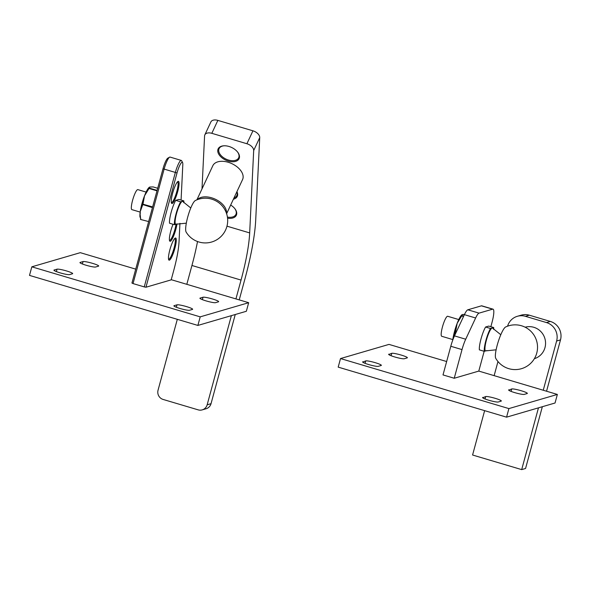 <?xml version="1.0" encoding="UTF-8"?>
<svg xmlns="http://www.w3.org/2000/svg" width="590" height="590" viewBox="0 0 590 590"><rect width="100%" height="100%" fill="white"/><g stroke="black" fill="none" stroke-linecap="round" stroke-linejoin="round"><path stroke-width="0.89" d="M135.73 269.136L80.299 252.668L31.831 266.82L29.5 275.397L197.879 325.429L246.347 311.277L248.678 302.7L171.233 279.69M192.443 309.411A8.201 0.988 15.2 0 0 192.642 309.271A8.201 0.988 15.2 0 0 185.747 306.38A8.201 0.988 15.2 0 0 177.007 304.824L174.102 305.672A8.201 0.988 15.2 0 0 173.903 305.819A8.201 0.988 15.2 0 0 180.798 308.71A8.201 0.988 15.2 0 0 189.538 310.259L192.443 309.411M98.486 266.164A8.201 0.988 15.2 0 0 98.685 266.024A8.201 0.988 15.2 0 0 91.797 263.133A8.201 0.988 15.2 0 0 83.057 261.577L80.144 262.425A8.201 0.988 15.2 0 0 79.945 262.572A8.201 0.988 15.2 0 0 86.841 265.456A8.201 0.988 15.2 0 0 95.58 267.012L98.486 266.164M72.474 273.76A8.201 0.988 15.2 0 0 72.673 273.62A8.201 0.988 15.2 0 0 65.778 270.729A8.201 0.988 15.2 0 0 57.038 269.173L54.133 270.021A8.201 0.988 15.2 0 0 53.933 270.168A8.201 0.988 15.2 0 0 60.829 273.059A8.201 0.988 15.2 0 0 69.568 274.608L72.474 273.76M218.455 301.815A8.201 0.988 15.2 0 0 218.654 301.674A8.201 0.988 15.2 0 0 211.766 298.783A8.201 0.988 15.2 0 0 203.026 297.227L200.113 298.075A8.201 0.988 15.2 0 0 199.914 298.223A8.201 0.988 15.2 0 0 206.81 301.106A8.201 0.988 15.2 0 0 215.549 302.663L218.455 301.815M179.935 223.308L179.036 241.671A43.247 8.267 106.6 0 1 173.821 270.146L171.181 279.867L145.973 287.227L144.248 286.902L175.304 172.612A11.933 2.279 -73.4 0 1 181.285 160.421A11.933 2.279 -73.4 0 1 181.646 160.76L182.583 162.567A10.436 1.999 106.6 0 0 177.03 172.929L145.973 287.227M181.285 160.421L170.06 157.08A11.933 2.279 106.6 0 0 169.573 157.176A11.933 2.279 106.6 0 0 164.079 169.271L133.023 283.569L144.248 286.902M133.023 283.569L131.946 283.053L163.002 168.762A10.436 1.999 -73.4 0 1 167.803 158.172L169.573 157.176M31.831 266.82L200.209 316.86L248.678 302.7M200.209 316.86L197.879 325.429M172.14 203.513A11.557 2.213 -73.4 0 1 171.513 203.181A11.557 2.213 -73.4 0 1 173.032 191.809A11.557 2.213 -73.4 0 1 177.966 181.447A11.557 2.213 -73.4 0 1 177.767 191.3A11.557 2.213 -73.4 0 1 172.14 203.513M176.985 223.935A11.557 2.213 -73.4 0 1 173.984 235.056A11.557 2.213 -73.4 0 1 170.289 241.281A11.557 2.213 -73.4 0 1 169.655 240.956A11.557 2.213 -73.4 0 1 173.054 224.266M169.359 260.168A11.557 2.213 -73.4 0 1 168.733 259.836A11.557 2.213 -73.4 0 1 170.252 248.464A11.557 2.213 -73.4 0 1 175.186 238.109A11.557 2.213 -73.4 0 1 174.987 247.962A11.557 2.213 -73.4 0 1 169.359 260.168M181.078 200.069L182.811 164.735A10.436 1.999 106.6 0 0 182.583 162.567M171.321 202.577A10.812 2.065 106.6 0 0 171.373 202.591A10.812 2.065 106.6 0 0 171.638 202.584A10.812 2.065 106.6 0 0 176.617 192.185A10.812 2.065 106.6 0 0 177.531 181.868A10.812 2.065 106.6 0 0 177.479 181.853M169.47 240.344A10.812 2.065 106.6 0 0 169.514 240.366A10.812 2.065 106.6 0 0 169.78 240.359A10.812 2.065 106.6 0 0 173.224 234.577A10.812 2.065 106.6 0 0 176.034 224.207A11.933 2.279 -73.4 0 1 176.55 213.536A11.933 2.279 -73.4 0 1 182.244 201.352L180.643 201.817A14.02 2.677 106.6 0 0 174.434 224.679L177.125 223.89M168.541 259.231A10.812 2.065 106.6 0 0 168.593 259.253A10.812 2.065 106.6 0 0 168.858 259.246A10.812 2.065 106.6 0 0 173.836 248.84A10.812 2.065 106.6 0 0 174.751 238.522A10.812 2.065 106.6 0 0 174.699 238.515M177.31 319.315L158.046 390.211A7.456 7.264 -106.3 0 0 163.12 399.445L198.196 409.866A7.456 7.264 -106.3 0 0 207.156 404.806L211.036 403.678L235.255 314.514M239.23 299.897L244.924 278.945A89.474 17.103 106.6 0 0 255.713 219.989L259.725 137.618L253.685 150.538L249.673 232.91A71.582 13.681 -73.4 0 1 241.044 280.08L235.926 298.916M211.036 403.678A7.456 7.264 73.7 0 1 206.109 408.745L202.23 409.88M204.841 134.874L210.873 121.953A7.456 4.506 25 0 1 217.857 120.39L211.825 133.318A7.456 4.506 -155 0 0 204.841 134.874A7.456 4.506 -155 0 0 204.575 135.951L202.001 188.911M253.685 150.538A7.456 4.506 -155 0 0 246.9 143.739L252.94 130.818L217.857 120.39M252.94 130.818A7.456 4.506 25 0 1 259.725 137.618M246.9 143.739L211.825 133.318M228.979 146.46A11.557 6.977 25 0 1 237.689 152.168A11.557 6.977 25 0 1 234.171 161.675A11.557 6.977 25 0 1 219.001 154.587A11.557 6.977 25 0 1 224.023 145.789A11.557 6.977 25 0 1 228.979 146.46M236.937 191.632A11.557 6.977 25 0 1 233.397 199.214M230.668 205.047A11.557 6.977 25 0 1 234.931 208.779A11.557 6.977 25 0 1 227.556 218.167M197.517 241.531A71.582 13.681 -73.4 0 1 191.934 265.485L186.816 284.321M231.376 315.65L207.156 404.806M227.416 217.076A10.812 6.527 -155 0 0 235.912 214.413A10.812 6.527 -155 0 0 234.761 208.558M233.987 197.945A10.812 6.527 -155 0 0 236.826 195.548A10.812 6.527 -155 0 0 236.848 191.824M224.303 145.774A10.812 6.527 -155 0 0 219.074 148.658A10.812 6.527 -155 0 0 226.11 159.145A10.812 6.527 -155 0 0 238.67 157.803A10.812 6.527 -155 0 0 237.519 151.947M146.114 192.082L137.839 189.619A10.436 1.999 106.6 0 0 137.581 189.626A10.436 1.999 106.6 0 0 132.772 199.671A10.436 1.999 106.6 0 0 131.895 209.634L140.169 212.09M183.859 202.754A14.02 2.677 106.6 0 0 183.837 200.888L178.925 199.427L175.732 200.357A14.02 2.677 106.6 0 0 169.522 223.219L174.434 224.679M180.643 201.817L175.732 200.357M183.837 200.888L182.244 201.352A11.933 2.279 -73.4 0 1 182.789 201.522L190.777 207.982M176.049 224.207A11.933 2.279 -73.4 0 1 176.034 224.215L186.315 223.168M150.081 187.037A16.402 3.134 106.6 0 0 149.912 187.03A16.402 3.134 106.6 0 0 149.727 187.06A16.402 3.134 106.6 0 0 149.218 187.34A16.402 3.134 106.6 0 0 149.211 187.347L149.027 188.476L144.521 195.814A16.402 3.134 106.6 0 0 143.702 198.034A16.402 3.134 106.6 0 0 140.597 209.45A16.402 3.134 106.6 0 0 140.25 211.53A16.402 3.134 106.6 0 0 140.014 213.41A16.402 3.134 106.6 0 0 140.051 217.275L140.014 213.41L140.722 219.51L148.651 221.56M148.968 187.554A16.402 3.134 106.6 0 0 148.842 187.672A16.402 3.134 106.6 0 0 145.354 193.763A16.402 3.134 106.6 0 0 144.521 195.814L142.994 204.044L140.25 211.53L140.265 213.58M153.179 186.934L157.7 188.269L153.179 186.934L150.568 186.993L149.727 187.06L149.027 188.476L156.999 190.843M140.7 218.47L140.678 219.192M140.84 209.664L144.004 198.019M145.642 193.793L148.769 188.394M149.506 187.303L148.842 187.672M157.117 190.408L149.263 188.077A0.376 0.369 160.6 0 0 148.887 188.195M150.295 187.023L153.009 186.927M149.912 187.03L150.568 186.993M142.573 204.487L152.441 207.628M142.669 204.125L152.633 206.913M140.457 219.222A0.376 0.369 160.6 0 0 140.472 219.274L140.472 219.274A0.376 0.369 160.6 0 0 140.708 219.502L140.42 219.089M195.334 200.548A16.675 3.267 106.3 0 0 188.151 215.534A16.675 3.267 106.3 0 0 186.116 232.032A22.368 22.368 0 0 0 220.424 237.062A22.368 22.368 0 0 0 219.967 203.661A14.359 8.673 -155 0 0 208.882 198.483A22.368 22.368 0 0 0 195.334 200.548M226.486 213.329A16.402 9.905 -155 0 0 215.298 199.206A16.402 9.905 -155 0 0 197.281 199.693M226.619 213.728L242.564 179.581A16.402 9.905 -155 0 0 231.892 163.666A16.402 9.905 -155 0 0 212.835 165.694L196.89 199.84M482.79 397.409A8.201 0.988 15.2 0 0 482.591 397.549A8.201 0.988 15.2 0 0 489.486 400.44A8.201 0.988 15.2 0 0 498.226 401.997L501.131 401.141A8.201 0.988 15.2 0 0 501.33 401.001A8.201 0.988 15.2 0 0 494.442 398.11A8.201 0.988 15.2 0 0 485.703 396.561L482.694 397.771M388.84 354.162A8.201 0.988 15.2 0 0 388.64 354.302A8.201 0.988 15.2 0 0 395.529 357.193A8.201 0.988 15.2 0 0 404.268 358.75L407.181 357.894A8.201 0.988 15.2 0 0 407.38 357.754A8.201 0.988 15.2 0 0 400.485 354.863A8.201 0.988 15.2 0 0 391.745 353.307L388.736 354.524M508.809 389.813A8.201 0.988 15.2 0 0 508.61 389.953A8.201 0.988 15.2 0 0 515.498 392.844A8.201 0.988 15.2 0 0 524.237 394.393L527.15 393.545A8.201 0.988 15.2 0 0 527.349 393.405A8.201 0.988 15.2 0 0 520.454 390.514A8.201 0.988 15.2 0 0 511.714 388.957L508.705 390.174M362.82 361.759A8.201 0.988 15.2 0 0 362.629 361.899A8.201 0.988 15.2 0 0 369.517 364.79A8.201 0.988 15.2 0 0 378.256 366.346L381.17 365.498A8.201 0.988 15.2 0 0 381.361 365.35A8.201 0.988 15.2 0 0 374.473 362.459A8.201 0.988 15.2 0 0 365.734 360.91L362.725 362.12M446.645 361.53L388.994 344.398L340.519 358.558L508.897 408.59L557.366 394.437L478.792 371.088L454.234 378.256L462.022 349.597L450.797 346.264A14.912 2.847 -73.4 0 1 454.484 335.887L464.404 314.654A14.912 2.847 -73.4 0 1 467.826 309.802L481.418 305.834A14.912 2.847 -73.4 0 1 481.779 305.827L493.004 309.16A14.912 2.847 106.6 0 0 492.643 309.167L481.418 305.834M450.797 346.264L443.009 374.923L454.234 378.256M493.004 309.16A14.912 2.847 106.6 0 1 491.994 322.509L490.851 326.698M484.169 351.301L478.792 371.088M557.366 394.437L555.043 403.007L506.567 417.167L338.188 367.128L340.519 358.558M508.897 408.59L506.567 417.167M454.484 335.887L465.709 339.221L475.628 317.988L464.404 314.654M467.826 309.802L479.05 313.135L492.643 309.167M479.05 313.135A14.912 2.847 106.6 0 0 475.628 317.988M465.709 339.221A14.912 2.847 106.6 0 0 462.022 349.597M462.737 314.529A16.402 3.134 106.6 0 0 462.56 314.514A16.402 3.134 106.6 0 0 462.383 314.544A16.402 3.134 106.6 0 0 461.867 314.831A16.402 3.134 106.6 0 0 461.859 314.831L461.675 315.96L457.169 323.305A16.402 3.134 106.6 0 0 456.35 325.518A16.402 3.134 106.6 0 0 453.245 336.942A16.402 3.134 106.6 0 0 452.899 339.021A16.402 3.134 106.6 0 0 452.759 340.091M461.616 315.038A16.402 3.134 106.6 0 0 461.498 315.156A16.402 3.134 106.6 0 0 458.01 321.248A16.402 3.134 106.6 0 0 457.169 323.305L455.642 331.536L452.921 339.656M462.951 314.507L464.529 314.389L462.383 314.544L461.675 315.96L463.534 316.513M453.489 337.156L456.653 325.503M458.29 321.285L461.417 315.879M462.154 314.795L461.498 315.156M463.725 316.1L461.911 315.562A0.376 0.369 160.6 0 0 461.535 315.68M462.56 314.514L463.216 314.485M455.222 331.971L456.092 332.443M455.318 331.61L456.409 331.764M505.615 326.985A16.675 3.157 107.5 0 0 498.189 341.868A16.675 3.157 107.5 0 0 495.74 358.314A22.368 22.368 0 0 0 537.166 343.181A22.368 22.368 0 0 0 505.608 326.993M534.363 358.698A16.402 15.982 -106.3 0 0 544.887 338.535A16.402 15.982 -106.3 0 0 525.166 327.207M484.279 351.33L485.872 350.866A11.933 2.279 -73.4 0 1 486.396 340.194A11.933 2.279 -73.4 0 1 492.09 328.003L490.489 328.475A14.02 2.677 106.6 0 0 484.279 351.33L479.368 349.87A14.02 2.677 106.6 0 1 485.577 327.015L488.771 326.078L493.683 327.538L492.09 328.003A11.933 2.279 -73.4 0 1 492.635 328.18L500.799 334.729M458.769 319.566L447.685 316.277A10.436 1.999 106.6 0 0 447.426 316.277A10.436 1.999 106.6 0 0 442.618 326.329A10.436 1.999 106.6 0 0 441.74 336.285L452.818 339.582M493.705 329.404A14.02 2.677 106.6 0 0 493.683 327.538M490.489 328.475L485.577 327.015M496.116 349.811L485.895 350.858A11.933 2.279 -73.4 0 1 485.872 350.866L486.971 350.548M529.304 315.185L525.425 316.314A14.912 14.529 -106.3 0 0 517.364 316.292L521.243 315.156A14.912 14.529 73.7 0 1 529.304 315.185L550.352 321.439A14.912 14.529 73.7 0 1 560.5 339.892L546.554 391.222M542.343 406.717L525.565 468.475L521.685 469.611L538.471 407.845M484.633 410.647L472.575 455.015L521.685 469.611M543.25 390.241L556.621 341.027A14.912 14.529 -106.3 0 0 546.473 322.568L550.352 321.439M525.425 316.314L546.473 322.568M517.364 316.292A14.912 14.529 -106.3 0 0 507.584 326.167M494.14 375.646L497.975 361.53M163.002 168.762L177.03 172.929M202.363 299.646L203.026 297.227M200.017 298.444L200.113 298.075M56.382 271.592L57.038 269.173M54.037 270.39L54.133 270.021M82.401 263.995L83.057 261.577M80.048 262.793L80.144 262.425M176.351 307.243L177.007 304.824M173.998 306.04L174.102 305.672M249.673 232.91L226.973 226.169M241.044 280.08L191.934 265.485M365.077 363.329L365.734 360.91M511.058 391.376L511.714 388.957M391.089 355.726L391.745 353.307M485.039 398.98L485.703 396.561M560.5 339.892L556.621 341.027"/></g></svg>

